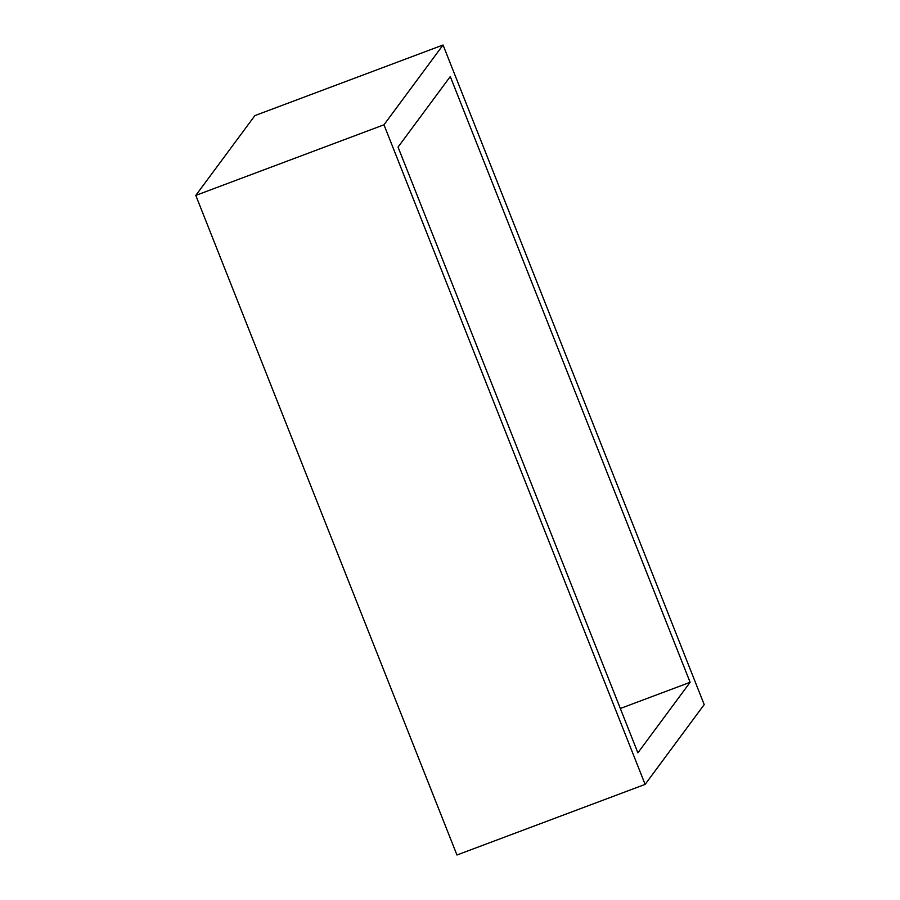 <?xml version="1.0" encoding="UTF-8"?>
<svg xmlns="http://www.w3.org/2000/svg" width="900" height="900" viewBox="0 0 900 900"><rect width="100%" height="100%" fill="white"/><g stroke="black" fill="none" stroke-linecap="round" stroke-linejoin="round"><path stroke-width="1.35" d="M443.048 45L254.88 115.605L195.795 195.401L456.952 855L645.12 784.395L704.205 704.599L443.048 45L383.974 124.796L195.795 195.401M383.974 124.796L645.12 784.395M398.048 147.094L637.886 752.85L690.12 682.301L450.281 76.545L398.048 147.094M620.325 708.491L690.12 682.301"/></g></svg>
